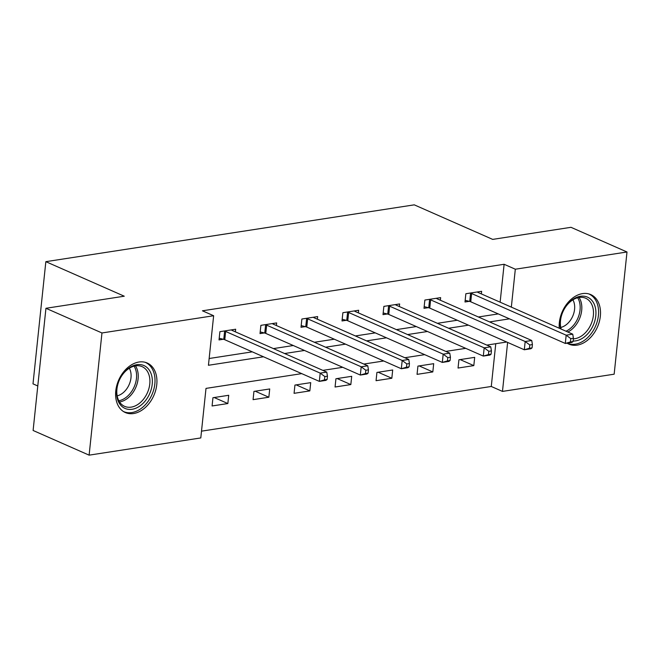 <?xml version="1.0" encoding="UTF-8"?>
<svg xmlns="http://www.w3.org/2000/svg" width="660" height="660" viewBox="0 0 660 660"><rect width="100%" height="100%" fill="white"/><g stroke="black" fill="none" stroke-linecap="round" stroke-linejoin="round"><path stroke-width="0.99" d="M138.98 362.018A27.068 19.189 -66.2 0 1 147.18 363A27.068 19.189 -66.2 0 1 155.735 390.118A27.068 19.189 -66.2 0 1 133.559 413.539A27.068 19.189 -66.2 0 1 125.35 412.549A27.068 19.189 -66.2 0 1 116.803 385.432A27.068 19.189 -66.2 0 1 138.98 362.018M559.267 328.243A27.068 19.189 -66.2 0 1 582.557 293.609A27.068 19.189 -66.2 0 1 590.758 294.591A27.068 19.189 -66.2 0 1 599.313 321.709A27.068 19.189 -66.2 0 1 577.137 345.13A27.068 19.189 -66.2 0 1 568.937 344.14A27.068 19.189 -66.2 0 1 567.105 343.167M37.785 385.968L33 383.856L45.845 261.665L414.265 204.847L492.682 239.39L570.991 227.312L627 251.988L614.155 374.187L502.474 391.405L507.622 342.416M201.506 431.161L491.271 386.471L502.474 391.405M301.744 373.626L206.002 388.393L200.797 437.935L89.116 455.153L101.962 332.962L213.642 315.736L208.436 365.277L263.505 356.779M101.962 332.962L45.944 308.286L33.107 430.477L89.116 455.153M491.271 386.471L495.767 343.703M474.688 357.357L458.914 359.783L458.048 368.041L473.814 365.607L474.688 357.357M433.694 363.676L417.92 366.11L417.054 374.36L432.82 371.935L433.694 363.676M392.7 369.996L376.926 372.43L376.06 380.688L391.825 378.254L392.7 369.996M351.706 376.315L335.932 378.749L335.065 387.007L350.831 384.574L351.706 376.315M310.712 382.643L294.938 385.069L294.071 393.327L309.837 390.893L310.712 382.643M269.717 388.963L253.943 391.397L253.077 399.655L268.843 397.221L269.717 388.963M228.723 395.282L212.949 397.716L212.083 405.974L227.849 403.54L228.723 395.282M500.132 302.189L504.116 264.28L202.438 310.802L213.642 315.736M209.146 358.504L252.301 351.846M273.397 348.596L293.296 345.526M314.391 342.268L334.29 339.199M355.385 335.948L375.284 332.879M396.379 329.629L416.278 326.56M437.374 323.309L457.273 320.24M478.368 316.981L498.267 313.912M481.355 293.914L481.627 291.299L465.861 293.733L464.995 301.991L469.243 301.331M440.36 300.234L440.632 297.627L424.867 300.052L424.001 308.311L428.249 307.659M399.366 306.562L399.638 303.947L383.873 306.38L383.006 314.63L387.255 313.978M358.372 312.881L358.644 310.266L342.878 312.7L342.012 320.958L346.261 320.298M317.377 319.201L317.65 316.585L301.884 319.019L301.018 327.277L305.266 326.617M276.383 325.528L276.655 322.913L260.89 325.339L260.024 333.597L264.272 332.945M235.389 331.848L235.661 329.233L219.895 331.666L219.029 339.925L223.278 339.265M45.944 308.286L124.261 296.208L45.845 261.665M504.116 264.28L515.32 269.214L627 251.988M511.335 307.123L515.32 269.214M284.6 353.529L304.499 350.46M325.594 347.209L345.493 344.14M366.589 340.882L386.488 337.813M407.583 334.562L427.482 331.493M448.577 328.243L468.476 325.174M489.571 321.915L509.47 318.846M506.715 342.02L486.816 345.089M465.721 348.34L445.822 351.409M424.727 354.659L404.827 357.728M383.732 360.987L363.833 364.056M342.738 367.307L322.839 370.375M460.16 359.593L473.814 365.607M419.166 365.912L432.82 371.935M378.172 372.24L391.825 378.254M337.177 378.56L350.831 384.574M296.183 384.879L309.837 390.893M255.189 391.207L268.843 397.221M214.195 397.526L227.849 403.54M573.07 341.542L573.416 338.242L570.793 338.646L570.446 341.946L573.07 341.542L571.873 342.433L565.298 343.447L566.173 335.189L471.619 293.535A3.473 1.006 6 0 0 470.596 293.197L470.11 293.073M570.793 338.646L566.173 335.189L572.74 334.174L478.195 292.52A3.473 1.006 6 0 1 477.543 292.124L477.37 291.959M570.446 341.946L565.298 343.447L470.753 301.793A3.473 1.006 6 0 0 469.73 301.455L465.168 300.316M573.416 338.242L572.74 334.174M560.596 328.828A23.43 16.607 -66.2 0 1 572.657 299.549A23.43 16.607 -66.2 0 1 594.586 305.06A23.43 16.607 -66.2 0 1 591.401 328.861A23.43 16.607 -66.2 0 1 573.128 341.03M573.35 338.869A21.689 15.378 113.8 0 0 589.628 327.03A21.689 15.378 113.8 0 0 592.243 305.572A21.689 15.378 113.8 0 0 585.676 298.238A21.689 15.378 113.8 0 0 566.8 305.357A21.689 15.378 113.8 0 0 561.115 329.06M572.913 299.822A17.077 12.103 -66.2 0 1 573.688 301.488A17.077 12.103 -66.2 0 1 560.744 327.442M567.212 343.192L567.138 343.159A26.895 19.066 113.8 0 0 567.212 343.192A26.895 19.066 113.8 0 0 591.343 333.432A26.895 19.066 113.8 0 0 597.036 303.064A26.895 19.066 113.8 0 0 588.902 293.964A26.895 19.066 113.8 0 0 588.695 293.873M136.818 364.691A23.43 16.607 -66.2 0 1 152.213 384.252A23.43 16.607 -66.2 0 1 132.132 409.274A23.43 16.607 -66.2 0 1 116.737 389.722A23.43 16.607 -66.2 0 1 136.818 364.691M131.183 407.137A21.689 15.378 113.8 0 0 148.954 388.369A21.689 15.378 113.8 0 0 142.098 366.638A21.689 15.378 113.8 0 0 135.523 365.854A21.689 15.378 113.8 0 0 117.761 384.615A21.689 15.378 113.8 0 0 124.608 406.346A21.689 15.378 113.8 0 0 131.183 407.137M129.327 368.23A17.077 12.103 -66.2 0 1 129.137 384.632A17.077 12.103 -66.2 0 1 117.166 395.851M123.635 411.601L123.436 411.518A26.895 19.066 113.8 0 0 123.635 411.601A26.895 19.066 113.8 0 0 131.786 412.582A26.895 19.066 113.8 0 0 153.821 389.309A26.895 19.066 113.8 0 0 145.324 362.373A26.895 19.066 113.8 0 0 145.118 362.282L145.324 362.373M532.076 347.861L532.422 344.561L529.798 344.965L529.452 348.265L532.076 347.861L530.879 348.752L524.304 349.767L525.178 341.509L430.625 299.863A3.473 1.006 6 0 0 429.602 299.516L429.115 299.401M529.798 344.965L525.178 341.509L531.745 340.494L437.201 298.848A3.473 1.006 6 0 1 436.549 298.452L436.376 298.279M529.452 348.265L524.304 349.767L429.759 308.113A3.473 1.006 6 0 0 428.736 307.774L424.174 306.636M532.422 344.561L531.745 340.494M491.081 354.189L491.428 350.881L488.804 351.285L488.458 354.593L491.081 354.189L489.885 355.08L483.31 356.087L484.184 347.837L389.631 306.182A3.473 1.006 6 0 0 388.608 305.844L388.121 305.72M488.804 351.285L484.184 347.837L490.751 346.822L396.206 305.167A3.473 1.006 6 0 1 395.554 304.772L395.381 304.598M488.458 354.593L483.31 356.087L388.765 314.44A3.473 1.006 6 0 0 387.742 314.102L383.179 312.955M491.428 350.881L490.751 346.822M450.087 360.508L450.433 357.209L447.81 357.613L447.463 360.913L450.087 360.508L448.891 361.399L442.315 362.414L443.19 354.156L348.645 312.502A3.473 1.006 6 0 0 347.614 312.163L347.127 312.04M447.81 357.613L443.19 354.156L449.757 353.141L355.212 311.487A3.473 1.006 6 0 1 354.56 311.091L354.387 310.926M447.463 360.913L442.315 362.414L347.77 320.76A3.473 1.006 6 0 0 346.748 320.422L342.185 319.283M450.433 357.209L449.757 353.141M409.093 366.828L409.439 363.528L406.816 363.932L406.469 367.232L409.093 366.828L407.897 367.719L401.321 368.734L402.196 360.475L307.651 318.821A3.473 1.006 6 0 0 306.62 318.483L306.133 318.367M406.816 363.932L402.196 360.475L408.763 359.461L314.218 317.815A3.473 1.006 6 0 1 313.566 317.411L313.393 317.245M406.469 367.232L401.321 368.734L306.776 327.079A3.473 1.006 6 0 0 305.753 326.741L301.191 325.603M409.439 363.528L408.763 359.461M368.099 373.156L368.445 369.847L365.822 370.252L365.475 373.56L368.099 373.156L366.902 374.038L360.327 375.053L361.201 366.795L266.656 325.149A3.473 1.006 6 0 0 265.625 324.811L265.138 324.687M365.822 370.252L361.201 366.795L367.768 365.788L273.224 324.134A3.473 1.006 6 0 1 272.572 323.738L272.399 323.565M365.475 373.56L360.327 375.053L265.782 333.407A3.473 1.006 6 0 0 264.759 333.061L260.197 331.922M368.445 369.847L367.768 365.788M327.104 379.475L327.451 376.175L324.827 376.579L324.481 379.879L327.104 379.475L325.908 380.366L319.333 381.381L320.207 373.123L225.662 331.468A3.473 1.006 6 0 0 224.631 331.13L224.144 331.007M324.827 376.579L320.207 373.123L326.774 372.108L232.229 330.454A3.473 1.006 6 0 1 231.577 330.058L231.404 329.893M324.481 379.879L319.333 381.381L224.788 339.727A3.473 1.006 6 0 0 223.765 339.388L219.202 338.25M327.451 376.175L326.774 372.108M471.619 293.535L470.753 301.793M470.596 293.197L469.73 301.455M579.059 297.454A21.689 15.378 -66.2 0 1 580.569 300.432A21.689 15.378 -66.2 0 1 567.839 332.021M566.008 331.213A20.98 14.875 113.8 0 0 578.96 300.349A20.98 14.875 113.8 0 0 577.665 297.742M135.473 365.863A21.689 15.378 -66.2 0 1 135.754 387.552A21.689 15.378 -66.2 0 1 119.559 401.981M118.841 400.76A20.98 14.875 113.8 0 0 134.186 386.859A20.98 14.875 113.8 0 0 134.087 366.151M430.625 299.863L429.759 308.113M429.602 299.516L428.736 307.774M389.631 306.182L388.765 314.44M388.608 305.844L387.742 314.102M348.645 312.502L347.77 320.76M347.614 312.163L346.748 320.422M307.651 318.821L306.776 327.079M306.62 318.483L305.753 326.741M266.656 325.149L265.782 333.407M265.625 324.811L264.759 333.061M225.662 331.468L224.788 339.727M224.631 331.13L223.765 339.388"/></g></svg>
